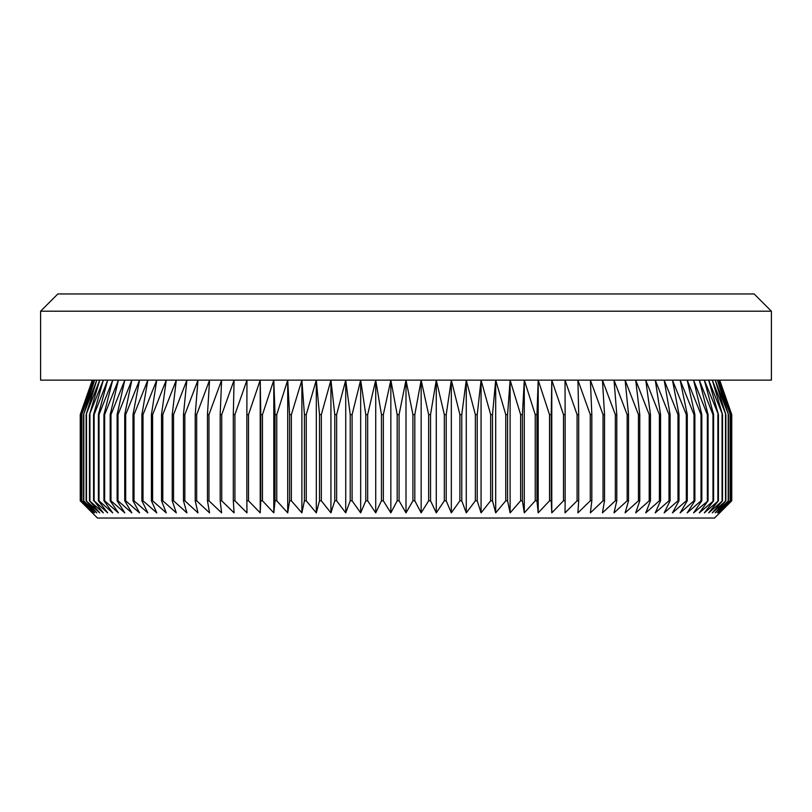 <?xml version="1.0" encoding="UTF-8"?>
<svg xmlns="http://www.w3.org/2000/svg" width="812" height="812" viewBox="0 0 812 812"><rect width="100%" height="100%" fill="white"/><g stroke="black" fill="none" stroke-linecap="round" stroke-linejoin="round"><path stroke-width="1.22" d="M771.4 311.199L40.6 311.199L57.835 293.964L754.165 293.964L771.4 311.199L771.4 380.148L406 380.148L412.922 414.617L414.82 414.617L421.154 380.148L428.655 414.617L430.543 414.617L436.277 380.148L444.326 414.617L446.204 414.617L451.33 380.148L459.907 414.617L461.774 414.617L466.271 380.148L475.365 414.617L477.223 414.617L481.069 380.148L490.661 414.617L492.498 414.617L495.696 380.148L505.764 414.617L507.571 414.617L510.119 380.148L520.624 414.617L522.4 414.617L524.288 380.148L535.23 414.617L536.965 414.617L538.194 380.148L549.521 414.617L551.226 414.617L551.784 380.148L563.487 414.617L565.142 414.617L565.03 380.148L577.078 414.617L578.692 414.617L577.911 380.148L590.273 414.617L591.826 414.617L590.385 380.148L603.032 414.617L604.544 414.617L602.433 380.148L615.334 414.617L616.785 414.617L614.014 380.148L627.148 414.617L628.539 414.617L625.118 380.148L638.445 414.617L639.775 414.617L635.705 380.148L649.204 414.617L650.463 414.617L645.763 380.148L659.395 414.617L660.582 414.617L655.254 380.148L668.986 414.617L670.103 414.617L664.165 380.148L677.969 414.617L679.005 414.617L672.468 380.148L686.313 414.617L687.277 414.617L680.162 380.148L694.006 414.617L694.879 414.617L687.206 380.148L701.02 414.617L701.822 414.617L693.59 380.148L707.353 414.617L708.064 414.617L699.305 380.148L712.977 414.617L713.606 414.617L704.339 380.148L718.427 414.617L708.673 380.148L722.518 414.617L712.307 380.148L725.867 414.617L715.22 380.148L728.476 414.617L717.402 380.148L730.323 414.617L718.864 380.148L731.419 414.617L719.605 380.148L731.754 414.617L731.754 500.801L719.605 512.859L731.419 500.801L718.864 512.859L730.323 500.801L717.402 512.859L728.476 500.801L715.22 512.859L725.867 500.801L712.307 512.859L722.518 500.801L708.673 512.859L718.427 500.801L704.339 512.859L713.606 500.801L699.305 512.859L708.064 500.801L693.59 512.859L701.822 500.801L701.02 500.801L687.206 512.859L694.879 500.801L694.006 500.801L680.162 512.859L687.277 500.801L686.313 500.801L672.468 512.859L679.005 500.801L677.969 500.801L664.165 512.859L670.103 500.801L668.986 500.801L655.254 512.859L660.582 500.801L659.395 500.801L645.763 512.859L650.463 500.801L649.204 500.801L635.705 512.859L639.775 500.801L638.445 500.801L625.118 512.859L628.539 500.801L627.148 500.801L614.014 512.859L616.785 500.801L615.334 500.801L602.433 512.859L604.544 500.801L603.032 500.801L590.385 512.859L591.826 500.801L590.273 500.801L577.911 512.859L578.692 500.801L577.078 500.801L565.03 512.859L565.142 500.801L563.487 500.801L551.784 512.859L551.226 500.801L549.521 500.801L538.194 512.859L536.965 500.801L535.23 500.801L524.288 512.859L522.4 500.801L520.624 500.801L510.119 512.859L507.571 500.801L505.764 500.801L495.696 512.859L492.498 500.801L490.661 500.801L481.069 512.859L477.223 500.801L475.365 500.801L466.271 512.859L461.774 500.801L459.907 500.801L451.33 512.859L446.204 500.801L444.326 500.801L436.277 512.859L430.543 500.801L428.655 500.801L421.154 512.859L414.82 500.801L412.922 500.801L406 512.859L399.078 500.801L397.18 500.801L390.846 512.859L383.345 500.801L381.457 500.801L375.723 512.859L367.674 500.801L365.796 500.801L360.67 512.859L352.093 500.801L350.226 500.801L345.729 512.859L336.635 500.801L334.777 500.801L330.931 512.859L321.339 500.801L319.502 500.801L316.304 512.859L306.236 500.801L304.429 500.801L301.881 512.859L291.376 500.801L289.6 500.801L287.712 512.859L276.77 500.801L275.035 500.801L273.806 512.859L262.479 500.801L260.774 500.801L260.216 512.859L248.513 500.801L246.858 500.801L246.97 512.859L234.922 500.801L233.308 500.801L234.089 512.859L221.727 500.801L220.174 500.801L221.615 512.859L208.968 500.801L207.456 500.801L209.567 512.859L196.666 500.801L195.215 500.801L197.986 512.859L184.852 500.801L183.461 500.801L186.882 512.859L173.555 500.801L172.225 500.801L176.295 512.859L162.796 500.801L161.537 500.801L166.237 512.859L152.605 500.801L151.418 500.801L156.746 512.859L143.013 500.801L141.897 500.801L147.835 512.859L134.031 500.801L132.995 500.801L139.532 512.859L125.687 500.801L124.723 500.801L131.838 512.859L117.994 500.801L117.121 500.801L124.794 512.859L110.98 500.801L110.178 500.801L118.41 512.859L104.646 500.801L103.936 500.801L112.695 512.859L99.023 500.801L98.394 500.801L107.661 512.859L94.121 500.801L103.327 512.859L89.482 500.801L99.693 512.859L86.133 500.801L96.78 512.859L83.524 500.801L94.598 512.859L81.677 500.801L93.136 512.859L80.581 500.801L92.395 512.859L80.246 500.801L80.246 414.617L92.395 380.148L80.581 414.617L80.581 500.801M719.696 380.148L731.754 414.617L731.754 500.801L714.519 518.036L97.481 518.036L80.246 500.801L80.246 414.617L92.304 380.148M414.82 414.617L414.82 500.801M412.922 414.617L412.922 500.801M428.655 414.617L428.655 500.801M430.543 414.617L430.543 500.801M444.326 414.617L444.326 500.801M446.204 414.617L446.204 500.801M459.907 414.617L459.907 500.801M461.774 414.617L461.774 500.801M475.365 414.617L475.365 500.801M477.223 414.617L477.223 500.801M490.661 414.617L490.661 500.801M492.498 414.617L492.498 500.801M505.764 414.617L505.764 500.801M507.571 414.617L507.571 500.801M520.624 414.617L520.624 500.801M522.4 414.617L522.4 500.801M535.23 414.617L535.23 500.801M536.965 414.617L536.965 500.801M549.521 414.617L549.521 500.801M551.226 414.617L551.226 500.801M563.487 414.617L563.487 500.801M565.142 414.617L565.142 500.801M577.078 414.617L577.078 500.801M578.692 414.617L578.692 500.801M590.273 414.617L590.273 500.801M591.826 414.617L591.826 500.801M603.032 414.617L603.032 500.801M604.544 414.617L604.544 500.801M615.334 414.617L615.334 500.801M616.785 414.617L616.785 500.801M627.148 414.617L627.148 500.801M628.539 414.617L628.539 500.801M638.445 414.617L638.445 500.801M639.775 414.617L639.775 500.801M649.204 414.617L649.204 500.801M650.463 414.617L650.463 500.801M659.395 414.617L659.395 500.801M660.582 414.617L660.582 500.801M668.986 414.617L668.986 500.801M670.103 414.617L670.103 500.801M677.969 414.617L677.969 500.801M679.005 414.617L679.005 500.801M686.313 414.617L686.313 500.801M687.277 414.617L687.277 500.801M694.006 414.617L694.006 500.801M694.879 414.617L694.879 500.801M701.02 414.617L701.02 500.801M701.822 414.617L701.822 500.801M707.353 414.617L707.353 500.801M708.064 414.617L708.064 500.801M712.977 414.617L712.977 500.801M713.606 414.617L713.606 500.801M717.879 414.617L717.879 500.801M718.427 414.617L718.427 500.801M722.061 414.617L722.061 500.801M722.518 414.617L722.518 500.801M725.502 414.617L725.502 500.801M725.867 414.617L725.867 500.801M728.202 414.617L728.202 500.801M728.476 414.617L728.476 500.801M730.14 414.617L730.14 500.801M730.323 414.617L730.323 500.801M731.328 414.617L731.328 500.801M731.419 414.617L731.419 500.801M40.6 311.199L40.6 380.148L406 380.148L399.078 414.617L397.18 414.617L390.846 380.148L383.345 414.617L381.457 414.617L375.723 380.148L367.674 414.617L365.796 414.617L360.67 380.148L352.093 414.617L350.226 414.617L345.729 380.148L336.635 414.617L334.777 414.617L330.931 380.148L321.339 414.617L319.502 414.617L316.304 380.148L306.236 414.617L304.429 414.617L301.881 380.148L291.376 414.617L289.6 414.617L287.712 380.148L276.77 414.617L275.035 414.617L273.806 380.148L262.479 414.617L260.774 414.617L260.216 380.148L248.513 414.617L246.858 414.617L246.97 380.148L234.922 414.617L233.308 414.617L234.089 380.148L221.727 414.617L220.174 414.617L221.615 380.148L208.968 414.617L207.456 414.617L209.567 380.148L196.666 414.617L195.215 414.617L197.986 380.148L184.852 414.617L183.461 414.617L186.882 380.148L173.555 414.617L172.225 414.617L176.295 380.148L162.796 414.617L161.537 414.617L166.237 380.148L152.605 414.617L151.418 414.617L156.746 380.148L143.013 414.617L141.897 414.617L147.835 380.148L134.031 414.617L132.995 414.617L139.532 380.148L125.687 414.617L124.723 414.617L131.838 380.148L117.994 414.617L117.121 414.617L124.794 380.148L110.98 414.617L110.178 414.617L118.41 380.148L104.646 414.617L103.936 414.617L112.695 380.148L99.023 414.617L98.394 414.617L107.661 380.148L94.121 414.617L93.573 414.617L103.327 380.148L89.482 414.617L99.693 380.148L86.133 414.617L96.78 380.148L83.524 414.617L94.598 380.148L81.677 414.617L93.136 380.148L80.581 414.617M80.672 414.617L80.672 500.801M81.677 414.617L81.677 500.801M81.86 414.617L81.86 500.801M83.524 414.617L83.524 500.801M83.798 414.617L83.798 500.801M86.133 414.617L86.133 500.801M86.498 414.617L86.498 500.801M89.482 414.617L89.482 500.801M89.939 414.617L89.939 500.801M93.573 414.617L93.573 500.801M94.121 414.617L94.121 500.801M98.394 414.617L98.394 500.801M99.023 414.617L99.023 500.801M103.936 414.617L103.936 500.801M104.646 414.617L104.646 500.801M110.178 414.617L110.178 500.801M110.98 414.617L110.98 500.801M117.121 414.617L117.121 500.801M117.994 414.617L117.994 500.801M124.723 414.617L124.723 500.801M125.687 414.617L125.687 500.801M132.995 414.617L132.995 500.801M134.031 414.617L134.031 500.801M141.897 414.617L141.897 500.801M143.013 414.617L143.013 500.801M151.418 414.617L151.418 500.801M152.605 414.617L152.605 500.801M161.537 414.617L161.537 500.801M162.796 414.617L162.796 500.801M172.225 414.617L172.225 500.801M173.555 414.617L173.555 500.801M183.461 414.617L183.461 500.801M184.852 414.617L184.852 500.801M195.215 414.617L195.215 500.801M196.666 414.617L196.666 500.801M207.456 414.617L207.456 500.801M208.968 414.617L208.968 500.801M220.174 414.617L220.174 500.801M221.727 414.617L221.727 500.801M233.308 414.617L233.308 500.801M234.922 414.617L234.922 500.801M246.858 414.617L246.858 500.801M248.513 414.617L248.513 500.801M260.774 414.617L260.774 500.801M262.479 414.617L262.479 500.801M275.035 414.617L275.035 500.801M276.77 414.617L276.77 500.801M289.6 414.617L289.6 500.801M291.376 414.617L291.376 500.801M304.429 414.617L304.429 500.801M306.236 414.617L306.236 500.801M319.502 414.617L319.502 500.801M321.339 414.617L321.339 500.801M334.777 414.617L334.777 500.801M336.635 414.617L336.635 500.801M350.226 414.617L350.226 500.801M352.093 414.617L352.093 500.801M365.796 414.617L365.796 500.801M367.674 414.617L367.674 500.801M381.457 414.617L381.457 500.801M383.345 414.617L383.345 500.801M397.18 414.617L397.18 500.801M399.078 414.617L399.078 500.801M406 380.148L406 512.859M390.846 380.148L390.846 512.859M375.723 380.148L375.723 512.859M360.67 380.148L360.67 512.859M345.729 380.148L345.729 512.859M330.931 380.148L330.931 512.859M316.304 380.148L316.304 512.859M301.881 380.148L301.881 512.859M287.712 380.148L287.712 512.859M273.806 380.148L273.806 512.859M260.216 380.148L260.216 512.859M551.784 380.148L551.784 512.859M538.194 380.148L538.194 512.859M524.288 380.148L524.288 512.859M510.119 380.148L510.119 512.859M495.696 380.148L495.696 512.859M481.069 380.148L481.069 512.859M466.271 380.148L466.271 512.859M451.33 380.148L451.33 512.859M436.277 380.148L436.277 512.859M421.154 380.148L421.154 512.859"/></g></svg>
